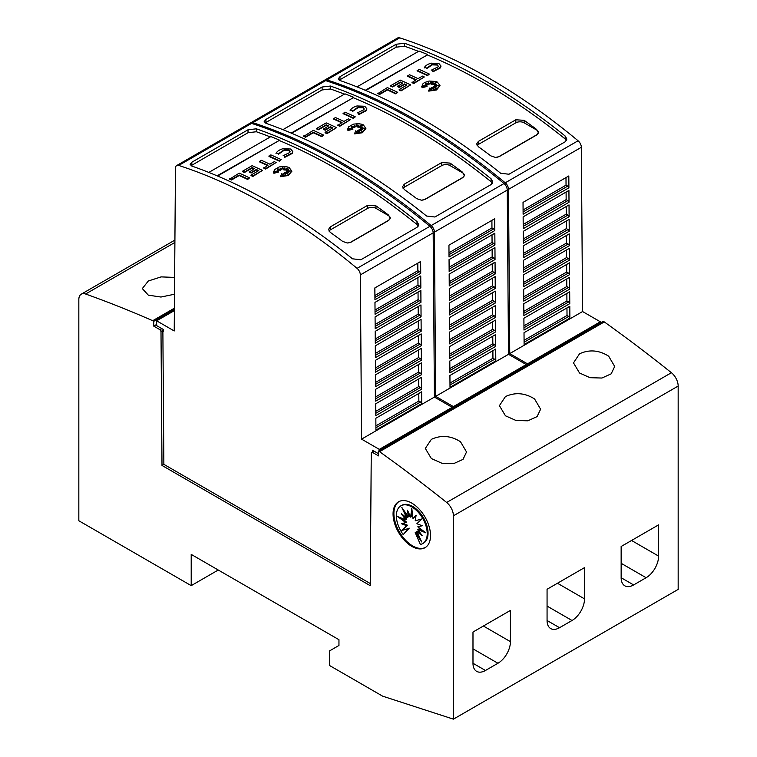 <?xml version="1.0" encoding="UTF-8"?>
<svg xmlns="http://www.w3.org/2000/svg" width="757" height="757" viewBox="0 0 757 757"><rect width="100%" height="100%" fill="white"/><g stroke="black" fill="none" stroke-linecap="round" stroke-linejoin="round"><path stroke-width="1.14" d="M324.289 80.488A5.886 3.397 60 0 1 324.848 80.015A5.886 3.397 60 0 1 326.901 79.901A588.605 339.836 60 0 1 416.17 120.259A588.605 339.836 60 0 1 505.241 182.815A5.886 3.397 60 0 1 508.505 189.354L509.745 353.595L527.506 363.843L527.506 365.044M527.506 363.843L600.339 321.791L582.578 311.543L581.348 147.303A5.886 3.397 -120 0 0 578.074 140.764A588.605 339.836 -120 0 0 489.003 78.208A588.605 339.836 -120 0 0 399.734 37.85A5.886 3.397 -120 0 0 397.68 37.964L324.848 80.015M484.84 80.611A588.605 339.836 60 0 1 565.167 136.023L566.889 139.099L565.167 141.796L508.978 174.233L500.661 173.268A588.605 339.836 -120 0 0 420.324 117.855A588.605 339.836 -120 0 0 339.997 80.507L338.275 78.794L339.997 76.675L396.185 44.237L404.512 43.263A588.605 339.836 60 0 1 484.84 80.611M397.718 92.335L395.845 93.896A585.076 337.792 -120 0 0 387.385 89.988L379.673 94.445A585.076 337.792 -120 0 0 377.8 93.603L387.385 87.594A585.076 337.792 60 0 1 397.718 92.335L395.845 93.414A585.076 337.792 -120 0 0 387.385 89.515L379.673 93.963A585.076 337.792 -120 0 0 377.8 93.13M435.161 83.393L432.767 84.453L433.032 82.21L431.641 83.772L430.903 81.377L429.938 83.724L428.282 82.598L428.566 84.197L425.122 82.967L427.573 84.623L425.235 84.434L426.901 85.484L422.851 85.806L427.005 86.449L422.046 87.254L422.482 84.226L424.45 82.56L429.134 81.027L435.956 81.501L437.309 82.049L439.968 85.465L436.515 89.487L428.736 90.641L429.929 87.926L431.074 90.32L431.452 87.765A585.076 337.792 60 0 1 433.477 88.806L432.73 87.244L436.6 88.701L433.6 86.743L436.921 86.941L434.471 86.024L438.899 85.418L434.386 85.153L436.628 84.254L433.752 84.472L436.647 82.258L432.767 83.97M432.947 82.787L431.641 84.245L430.903 81.86L429.938 84.207L428.377 83.147M428.566 84.197L428.566 84.68L426.626 83.98M427.573 84.623L426.106 84.983M426.901 85.484L424.914 86.118M427.005 86.449L422.046 87.736L421.8 86.355M439.959 85.711L436.515 89.969L428.736 91.124L428.736 90.641M433.165 88.645L432.73 87.244M434.868 88.049L433.6 86.743M435.389 86.847L434.471 86.024M436.439 85.759L434.386 85.153M435.161 84.841L433.752 84.472M440.905 66.2L440.328 67.95L432.966 71.783L432.19 70.023L432.966 71.783M438.246 66.342L436.978 65.036L432.077 64.856L432.077 64.373L436.978 64.553L438.275 66.105L437.906 67.042M432.238 64.809L426.759 68.594M426.986 68.111L424.459 67.392L426.986 68.111M429.351 74.072L427.478 75.634A585.076 337.792 -120 0 0 417.145 70.893L419.009 69.332A585.076 337.792 60 0 1 429.351 74.072L427.478 75.151A585.076 337.792 -120 0 0 417.145 70.41M424.327 76.977L413.842 83.507A585.076 337.792 -120 0 0 411.969 82.627L416.17 79.722A585.076 337.792 -120 0 0 407.701 75.861L409.575 74.782A585.076 337.792 60 0 1 418.034 78.643L422.453 76.097A585.076 337.792 60 0 1 424.327 76.977L413.842 83.024A585.076 337.792 -120 0 0 411.969 82.144M415.707 79.987A585.076 337.792 -120 0 0 407.701 76.343L407.701 75.861M406.443 85.333A585.076 337.792 -120 0 0 404.512 84.434L399.289 87.452A585.076 337.792 -120 0 0 397.416 86.591L402.639 83.1A585.076 337.792 -120 0 0 400.321 82.049L392.58 86.516A585.076 337.792 -120 0 0 390.707 85.673L400.321 80.128A585.076 337.792 60 0 1 410.654 84.869L401.049 90.414A585.076 337.792 -120 0 0 399.176 89.534L406.906 85.068A585.076 337.792 -120 0 0 404.512 83.951L399.289 86.97A585.076 337.792 -120 0 0 397.416 86.109M402.175 83.365A585.076 337.792 -120 0 0 400.321 82.522L392.58 86.989A585.076 337.792 -120 0 0 390.707 86.156L390.707 85.673M410.654 84.869L401.049 90.897A585.076 337.792 -120 0 0 399.176 90.017L399.176 89.534M566.501 140.528L565.167 138.957A585.076 337.792 -120 0 0 550.169 127.204A585.076 337.792 -120 0 0 546.005 124.053A585.076 337.792 -120 0 0 533.524 114.913A585.076 337.792 -120 0 0 529.361 111.97A585.076 337.792 -120 0 0 484.84 83.488A585.076 337.792 -120 0 0 427.355 54.939L365.763 90.499M431.017 63.191L438.852 63.465L440.924 65.954L440.328 67.468L432.966 71.3M250.207 123.259A5.886 3.397 60 0 1 250.766 122.785A5.886 3.397 60 0 1 252.819 122.672A588.605 339.836 60 0 1 342.079 163.029A588.605 339.836 60 0 1 431.149 225.586A5.886 3.397 60 0 1 434.423 232.125L435.663 396.365L453.415 406.613L453.415 407.815M453.415 406.613L526.257 364.562L508.496 354.314L507.256 190.073A5.886 3.397 -120 0 0 503.992 183.535A588.605 339.836 -120 0 0 414.921 120.978A588.605 339.836 -120 0 0 325.652 80.621A5.886 3.397 -120 0 0 323.599 80.734L250.766 122.785M410.758 123.382A588.605 339.836 60 0 1 491.085 178.794L492.807 181.879L491.085 184.566L434.897 217.004L426.57 216.038A588.605 339.836 -120 0 0 346.242 160.626A588.605 339.836 -120 0 0 265.915 123.287L264.193 121.565L265.915 119.445L322.103 87.008L330.43 86.043A588.605 339.836 60 0 1 410.758 123.382M323.636 135.106L321.763 136.667A585.076 337.792 -120 0 0 313.303 132.768L305.591 137.216A585.076 337.792 -120 0 0 303.718 136.383L313.303 130.365A585.076 337.792 60 0 1 323.636 135.106L321.763 136.184A585.076 337.792 -120 0 0 313.303 132.286L305.591 136.733A585.076 337.792 -120 0 0 303.718 135.9M361.08 126.164L358.686 127.223L358.95 124.981L357.559 126.542L356.821 124.148L355.856 126.504L354.191 125.378L354.484 126.968L351.04 125.738L353.491 127.394L351.153 127.204L352.819 128.255L348.759 128.586L352.923 129.22L347.965 130.024L348.4 126.996L353.32 124.157L358.544 123.656L361.865 124.271L363.228 124.82L365.886 128.245L362.423 132.257L354.655 133.412L355.847 130.696L356.992 133.09L357.37 130.535A585.076 337.792 60 0 1 359.386 131.576L358.638 130.015L362.518 131.472L359.509 129.513L362.83 129.712L360.389 128.794L364.817 128.198L360.304 127.924L362.546 127.025L359.67 127.242L362.565 125.037L358.686 126.741M358.856 125.558L357.559 127.025L356.821 124.631L355.856 126.977L354.295 125.917M354.484 126.968L354.484 127.45L352.544 126.75M353.491 127.394L352.024 127.753M352.819 128.255L350.822 128.898M352.923 129.22L347.965 130.507L347.718 129.125M365.877 128.482L362.423 132.74L354.655 133.894L354.655 133.412M359.083 131.425L358.638 130.015M360.777 130.819L359.509 129.513M361.307 129.617L360.389 128.794M362.348 128.529L360.304 127.924M361.07 127.621L359.67 127.242M366.823 108.97L366.246 110.721L358.884 114.553L358.108 112.793L358.884 114.553M364.164 109.112L362.896 107.806L357.995 107.626L357.995 107.144L362.896 107.324L364.183 108.876L363.814 109.822M358.156 107.579L352.677 111.374M352.904 110.882L350.368 110.162L352.904 110.882M355.27 116.843L353.396 118.404A585.076 337.792 -120 0 0 343.053 113.664L344.927 112.102A585.076 337.792 60 0 1 355.27 116.843L353.396 117.931A585.076 337.792 -120 0 0 343.053 113.19M350.236 119.748L339.761 126.277A585.076 337.792 -120 0 0 337.887 125.397L342.079 122.492A585.076 337.792 -120 0 0 333.619 118.631L335.493 117.553A585.076 337.792 60 0 1 343.952 121.413L348.362 118.868A585.076 337.792 60 0 1 350.236 119.748L339.761 125.794A585.076 337.792 -120 0 0 337.887 124.914M341.625 122.757A585.076 337.792 -120 0 0 333.619 119.114L333.619 118.631M332.361 128.103A585.076 337.792 -120 0 0 330.43 127.204L325.207 130.223A585.076 337.792 -120 0 0 323.334 129.362L328.557 125.87A585.076 337.792 -120 0 0 326.229 124.82L318.498 129.286A585.076 337.792 -120 0 0 316.625 128.444L326.229 122.899A585.076 337.792 60 0 1 336.572 127.64L326.958 133.185A585.076 337.792 -120 0 0 325.084 132.305L332.825 127.838A585.076 337.792 -120 0 0 330.43 126.731L325.207 129.74A585.076 337.792 -120 0 0 323.334 128.879M328.084 126.135A585.076 337.792 -120 0 0 326.229 125.302L318.498 129.769A585.076 337.792 -120 0 0 316.625 128.927L316.625 128.444M336.572 127.64L326.958 133.667A585.076 337.792 -120 0 0 325.084 132.787L325.084 132.305M492.41 183.298L491.085 181.727A585.076 337.792 -120 0 0 476.087 169.975A585.076 337.792 -120 0 0 471.923 166.833A585.076 337.792 -120 0 0 459.442 157.693A585.076 337.792 -120 0 0 455.279 154.74A585.076 337.792 -120 0 0 410.758 126.258A585.076 337.792 -120 0 0 353.273 97.71L291.682 133.27M356.935 105.971L364.76 106.245L366.833 108.724L366.246 110.238L358.884 114.07M370.268 583.524L163.872 464.363L162.869 330.374L163.436 331.358L163.417 329.541L156.661 325.633L156.661 320.826L174.224 330.97L175.463 168.215A5.886 3.397 60 0 1 176.684 165.556A5.886 3.397 60 0 1 178.728 165.442A588.605 339.836 60 0 1 267.997 205.8A588.605 339.836 60 0 1 357.067 268.357A5.886 3.397 60 0 1 360.341 274.905L361.572 439.136L379.333 449.384L379.333 450.585M379.333 449.384L452.166 407.332L434.414 397.084L433.174 232.853A5.886 3.397 -120 0 0 429.91 226.305A588.605 339.836 -120 0 0 340.83 163.749A588.605 339.836 -120 0 0 251.57 123.391A5.886 3.397 -120 0 0 249.517 123.505L176.684 165.556M336.676 166.152A588.605 339.836 60 0 1 417.003 221.564L418.725 224.649L417.003 227.337L360.815 259.783L352.488 258.809A588.605 339.836 -120 0 0 272.16 203.396A588.605 339.836 -120 0 0 191.833 166.057L190.111 164.335L191.833 162.225L248.022 129.778L256.339 128.813A588.605 339.836 60 0 1 336.676 166.152M249.555 177.876L247.681 179.437A585.076 337.792 -120 0 0 239.212 175.539L231.51 179.986A585.076 337.792 -120 0 0 229.636 179.154L239.212 173.135A585.076 337.792 60 0 1 249.555 177.876L247.681 178.955A585.076 337.792 -120 0 0 239.212 175.056L231.51 179.504A585.076 337.792 -120 0 0 229.636 178.671M286.988 168.943L284.594 169.994L284.859 167.751L283.478 169.313L282.74 166.919L281.765 169.275L280.109 168.149L280.402 169.738L276.948 168.508L279.399 170.164L277.062 169.975L278.727 171.025L274.677 171.356L278.831 171.99L273.883 172.795L274.318 169.767L279.229 166.928L284.462 166.426L287.783 167.042L289.146 167.6L291.805 171.016L288.341 175.028L280.573 176.182L281.765 173.476L282.9 175.861L283.288 173.306A585.076 337.792 60 0 1 285.304 174.347L284.556 172.785L288.436 174.252L285.427 172.284L288.748 172.482L286.307 171.565L290.726 170.968L286.212 170.704L288.464 169.795L285.588 170.013L288.474 167.808L284.594 169.511M284.774 168.338L283.478 169.795L282.74 167.401L281.765 169.757L280.204 168.697M280.402 169.738L280.402 170.221L278.462 169.53M279.399 170.164L277.942 170.524M278.727 171.025L276.74 171.669M278.831 171.99L273.883 173.277L273.637 171.896M291.795 171.252L288.341 175.51L280.573 176.665L280.573 176.182M285.001 174.195L284.556 172.785M286.695 173.59L285.427 172.284M287.225 172.388L286.307 171.565M288.266 171.3L286.212 170.704M286.988 170.391L285.588 170.013M292.732 151.741L292.164 153.491L284.802 157.324L284.026 155.564L284.802 157.324M290.082 151.892L288.805 150.577L283.913 150.397L283.913 149.914L288.805 150.094L290.101 151.646L289.732 152.592M284.064 150.35L278.585 154.144M278.822 153.652L276.286 152.933L278.822 153.652M281.178 159.613L279.305 161.175A585.076 337.792 -120 0 0 268.972 156.444L270.845 154.882A585.076 337.792 60 0 1 281.178 159.613L279.305 160.702A585.076 337.792 -120 0 0 268.972 155.961M276.154 162.518L265.679 169.048A585.076 337.792 -120 0 0 263.805 168.168L267.997 165.263A585.076 337.792 -120 0 0 259.537 161.411L261.411 160.323A585.076 337.792 60 0 1 269.87 164.184L274.28 161.638A585.076 337.792 60 0 1 276.154 162.518L265.679 168.565A585.076 337.792 -120 0 0 263.805 167.685M267.533 165.528A585.076 337.792 -120 0 0 259.537 161.884L259.537 161.411M258.279 170.874A585.076 337.792 -120 0 0 256.339 169.984L251.116 172.993A585.076 337.792 -120 0 0 249.252 172.132L254.466 168.641A585.076 337.792 -120 0 0 252.147 167.59L244.416 172.057A585.076 337.792 -120 0 0 242.543 171.224L252.147 165.669A585.076 337.792 60 0 1 262.48 170.41L252.876 175.955A585.076 337.792 -120 0 0 251.002 175.075L258.733 170.609A585.076 337.792 -120 0 0 256.339 169.502L251.116 172.511A585.076 337.792 -120 0 0 249.252 171.659M254.002 168.906A585.076 337.792 -120 0 0 252.147 168.073L244.416 172.539A585.076 337.792 -120 0 0 242.543 171.697L242.543 171.224M262.48 170.41L252.876 176.438A585.076 337.792 -120 0 0 251.002 175.558L251.002 175.075M418.328 226.078L417.003 224.507A585.076 337.792 -120 0 0 402.005 212.745A585.076 337.792 -120 0 0 397.841 209.604A585.076 337.792 -120 0 0 385.351 200.463A585.076 337.792 -120 0 0 381.197 197.511A585.076 337.792 -120 0 0 336.676 169.038A585.076 337.792 -120 0 0 279.191 140.48L217.59 176.04M282.853 148.741L290.679 149.015L292.751 151.504L292.164 153.018L284.802 156.85M608.666 356.187L614.693 366.445L611.183 373.835L601.91 378.036L590.072 377.696L579.531 373.002L573.494 362.887L579.531 353.803C589.306 349.308 599.014 350.103 608.666 356.187M534.574 398.958L540.612 409.215L537.091 416.605L527.828 420.807L515.99 420.476L505.439 415.782L499.412 405.657L505.439 396.573C515.214 392.079 524.932 392.874 534.574 398.958M460.493 441.728L466.53 451.986L463.01 459.385L453.746 463.577L441.899 463.246L431.358 458.553L425.32 448.428L431.358 439.353C441.132 434.849 450.841 435.644 460.493 441.728M174.507 294.227L160.957 297.037L148.334 295.154L142.307 288.587L148.334 280.979L161.118 276.892L174.63 277.412M425.453 547.434A26.486 15.291 60 0 1 412.631 545.892A26.486 15.291 60 0 1 395.438 522.926A26.486 15.291 60 0 1 398.977 501.579M411.799 503.121A26.486 15.291 60 0 1 429.096 526.456A26.486 15.291 60 0 1 425.037 547.68A26.486 15.291 60 0 1 411.799 546.374A26.486 15.291 60 0 1 394.492 523.03A26.486 15.291 60 0 1 398.551 501.806A26.486 15.291 60 0 1 411.799 503.121M411.799 506.906A21.811 12.595 60 0 1 426.049 526.134A21.811 12.595 60 0 1 422.699 543.611A21.811 12.595 60 0 1 420.362 544.472L415.196 532.559L421.763 541.984L416.88 531.584L422.236 535.738L417.798 529.559L425.888 532.862L417.798 526.806L422.236 525.755L416.88 523.73L421.763 518.971L415.196 520.807L416.123 515.157L412.991 518.479L411.799 508.449L410.606 517.107L407.474 510.171L408.402 516.889L401.835 507.455L406.708 517.864L401.352 513.7L405.799 519.879L397.699 516.586L405.799 522.633L401.352 523.683L406.708 525.708L401.835 530.477L408.402 528.632L403.226 534.584A21.811 12.595 60 0 1 400.888 505.827A21.811 12.595 60 0 1 411.799 506.906M400.888 505.827L401.721 505.354A21.811 12.595 60 0 1 412.631 506.433A21.811 12.595 60 0 1 426.882 525.651A21.811 12.595 60 0 1 423.532 543.129L422.699 543.611M419.359 536.855L416.028 532.076L415.196 532.559M420.4 533.193L417.713 531.102L416.88 531.584M423.485 531.054L418.63 529.077L417.798 529.559M421.772 525.576L417.798 526.806M416.038 515.649L412.991 518.479M412.149 511.429L411.439 516.624L410.606 517.107M408.761 513.038L409.234 516.406L408.402 516.889M405.071 512.111L407.54 517.381L406.708 517.864M404.02 515.772L406.632 519.397L405.799 519.879M400.945 517.902L406.632 522.15L405.799 522.633M402.648 523.38L407.54 525.226L406.708 525.708M407.54 525.226L401.835 530.477M402.667 529.995L408.402 528.632M409.234 528.149L403.226 534.584M191.209 554.398L191.209 585.634L78.832 520.759L78.832 299.545A11.771 6.794 60 0 1 81.273 294.161A11.771 6.794 60 0 1 85.588 294.009A1353.79 781.612 60 0 1 152.706 320.713L153.747 321.309L153.747 326.116L159.992 329.721L160.995 331.452L161.998 465.441L370.249 585.681L371.261 452.847L372.255 452.27L378.5 455.875L378.5 451.068L379.541 451.674A1353.79 781.612 60 0 1 446.658 502.478A11.771 6.794 60 0 1 453.415 515.81L453.415 719.15L382.663 696.175L329.39 665.412L329.39 651.001L338.956 645.466L338.956 639.703L191.209 554.398M218.262 570.021L191.209 585.634M510.436 641.643A17.657 10.191 -60 0 1 497.955 663.264L485.464 670.475A17.657 10.191 -60 0 1 476.636 671.355A17.657 10.191 -60 0 1 472.983 663.264L472.983 632.029L510.436 610.407L510.436 641.643L483.382 626.02M584.518 598.872A17.657 10.191 -60 0 1 572.037 620.494L559.546 627.704A17.657 10.191 -60 0 1 550.717 628.584A17.657 10.191 -60 0 1 547.065 620.494L547.065 589.258L584.518 567.627L584.518 598.872L557.464 583.25M658.609 556.102A17.657 10.191 -60 0 1 646.118 577.723L633.637 584.934A17.657 10.191 -60 0 1 624.809 585.804A17.657 10.191 -60 0 1 621.147 577.723L621.147 546.488L658.609 524.856L658.609 556.102L631.556 540.479M365.252 90.282L427.355 54.939M356.992 86.885L419.037 51.06A588.605 339.836 60 0 1 427.355 54.428M418.498 51.372A585.076 337.792 -120 0 0 404.512 46.205L396.185 47.18L339.221 80.157M291.171 133.052L353.273 97.71M282.91 129.655L344.946 93.83A588.605 339.836 60 0 1 353.273 97.199M344.416 94.142A585.076 337.792 -120 0 0 330.43 88.976L322.103 89.951L265.139 122.927M217.089 175.823L279.191 140.48M208.818 172.426L270.864 136.61A588.605 339.836 60 0 1 279.191 139.969M270.325 136.913A585.076 337.792 -120 0 0 256.339 131.746L248.022 132.73L191.057 165.698M378.5 453.708L372.387 450.178L372.368 452.203M390.177 218.3L388.473 220.561L351.021 242.183L347.349 242.988L342.694 241.436A585.076 337.792 -120 0 0 330.203 232.295L328.481 229.503L330.203 226.949L367.665 205.327L375.992 205.866A585.076 337.792 60 0 1 388.473 215.007L390.177 218.262A5.886 3.397 180 0 1 388.473 220.372L351.021 242.003A5.886 3.397 180 0 1 347.349 242.988M328.964 231.036A5.886 3.397 180 0 1 330.203 229.986L367.665 208.364A5.886 3.397 180 0 1 375.992 208.364L388.473 215.575A5.886 3.397 180 0 1 390.196 217.95M231.51 179.986L231.51 179.504M239.212 175.539L239.212 175.056M247.681 179.437L247.681 178.955M273.883 173.277L273.883 172.795M281.765 169.757L281.765 169.275M282.74 167.401L282.74 166.919M283.478 169.795L283.478 169.313M283.099 155.734L289.799 152.507M275.993 153.567C276.92 151.409 279.276 149.782 283.052 148.684M284.064 149.877L278.585 153.662M279.305 161.175L279.305 160.702M265.679 169.048L265.679 168.565M244.416 172.539L244.416 172.057M252.147 168.073L252.147 167.59M251.116 172.993L251.116 172.511M256.339 169.984L256.339 169.502M252.876 176.438L252.876 175.955M421.715 403.67L375.926 430.099L375.841 418.252L421.621 391.823L421.715 403.67A1.769 1.022 60 0 0 420.532 402.005L418.858 401.04L418.801 393.451M421.602 389.183L375.822 415.621L375.727 403.774L421.517 377.346L421.602 389.183A1.769 1.022 60 0 0 420.419 387.527L418.744 386.553L418.687 378.973M421.498 374.706L375.709 401.134L375.623 389.297L421.403 362.858L421.498 374.706A1.769 1.022 60 0 0 420.315 373.04L418.64 372.075L418.583 364.495M421.384 360.228L375.604 386.657L375.51 374.81L421.299 348.381L421.384 360.228A1.769 1.022 60 0 0 420.201 358.563L418.526 357.597L418.47 350.008M421.28 345.741L375.491 372.179L375.406 360.332L421.185 333.903L421.28 345.741A1.769 1.022 60 0 0 420.097 344.085L418.422 343.11L418.366 335.531M421.166 331.263L375.387 357.692L375.292 345.854L421.081 319.416L421.166 331.263A1.769 1.022 60 0 0 419.984 329.598L418.309 328.633L418.252 321.053M421.062 316.786L375.273 343.214L375.188 331.367L420.968 304.939L421.062 316.786A1.769 1.022 60 0 0 419.88 315.12L418.205 314.155L418.148 306.566M420.949 302.298L375.169 328.737L375.075 316.89L420.864 290.461L420.949 302.298A1.769 1.022 60 0 0 419.766 300.643L418.091 299.668L418.034 292.088M420.845 287.821L375.056 314.25L374.97 302.412L420.75 275.974L420.845 287.821A1.769 1.022 60 0 0 419.662 286.155L417.987 285.19L417.921 277.611M420.731 273.343L374.952 299.772L374.857 287.925L420.646 261.496L420.731 273.343A1.769 1.022 60 0 0 419.548 271.678L417.873 270.713L417.817 263.124M418.858 401.04L375.898 425.841M418.744 386.553L375.784 411.354M418.64 372.075L375.68 396.876M418.526 357.597L375.567 382.399M418.422 343.11L375.463 367.911M418.309 328.633L375.349 353.434M418.205 314.155L375.245 338.956M418.091 299.668L375.131 324.469M417.987 285.19L375.027 309.992M417.873 270.713L374.914 295.514M434.414 397.084L361.572 439.136M452.166 407.332L452.166 408.534M174.384 310.597L156.661 320.826M374.128 451.191L372.255 452.27M163.872 464.363L161.998 465.441M162.869 330.374L160.995 331.452M464.259 175.529L462.565 177.781L425.103 199.413L421.431 200.217L416.776 198.665A585.076 337.792 -120 0 0 404.295 189.524L402.563 186.733L404.295 184.178L441.747 162.547L450.074 163.096A585.076 337.792 60 0 1 462.565 172.236L464.259 175.482A5.886 3.397 180 0 1 462.565 177.602L425.103 199.233A5.886 3.397 180 0 1 421.431 200.217M403.055 188.266A5.886 3.397 180 0 1 404.295 187.216L441.747 165.594A5.886 3.397 180 0 1 450.074 165.594L462.565 172.795A5.886 3.397 180 0 1 464.287 175.179M305.591 137.216L305.591 136.733M313.303 132.768L313.303 132.286M321.763 136.667L321.763 136.184M347.965 130.507L347.965 130.024M355.856 126.977L355.856 126.504M356.821 124.631L356.821 124.148M357.559 127.025L357.559 126.542M357.181 112.963L363.88 109.737M350.075 110.787C351.002 108.639 353.358 107.011 357.143 105.914M358.156 107.097L352.677 110.891M353.396 118.404L353.396 117.931M339.761 126.277L339.761 125.794M318.498 129.769L318.498 129.286M326.229 125.302L326.229 124.82M325.207 130.223L325.207 129.74M330.43 127.204L330.43 126.731M326.958 133.667L326.958 133.185M495.797 360.89L450.018 387.329L449.923 375.481L495.712 349.053L495.797 360.89A1.769 1.022 60 0 0 494.614 359.234L492.939 358.269L492.883 350.68M495.684 346.413L449.904 372.841L449.819 361.004L495.598 334.566L495.684 346.413A1.769 1.022 60 0 0 494.501 344.747L492.826 343.782L492.769 336.203M495.58 331.935L449.8 358.364L449.705 346.517L495.494 320.088L495.58 331.935A1.769 1.022 60 0 0 494.397 330.27L492.722 329.304L492.665 321.725M495.466 317.448L449.686 343.886L449.601 332.039L495.381 305.61L495.466 317.448A1.769 1.022 60 0 0 494.283 315.792L492.608 314.827L492.552 307.238M495.362 302.97L449.582 329.399L449.488 317.562L495.267 291.123L495.362 302.97A1.769 1.022 60 0 0 494.179 301.305L492.504 300.34L492.447 292.76M495.248 288.493L449.469 314.921L449.384 303.074L495.163 276.646L495.248 288.493A1.769 1.022 60 0 0 494.066 286.827L492.391 285.862L492.334 278.283M495.144 274.006L449.365 300.444L449.27 288.597L495.05 262.168L495.144 274.006A1.769 1.022 60 0 0 493.961 272.35L492.287 271.385L492.23 263.796M495.031 259.528L449.251 285.957L449.166 274.119L494.946 247.681L495.031 259.528A1.769 1.022 60 0 0 493.848 257.863L492.173 256.897L492.116 249.318M494.927 245.05L449.147 271.479L449.052 259.632L494.832 233.203L494.927 245.05A1.769 1.022 60 0 0 493.744 243.385L492.069 242.42L492.012 234.84M494.813 230.563L449.033 257.002L448.948 245.154L494.728 218.726L494.813 230.563A1.769 1.022 60 0 0 493.63 228.907L491.955 227.942L491.899 220.353M492.939 358.269L449.98 383.061M492.826 343.782L449.876 368.583M492.722 329.304L449.762 354.106M492.608 314.827L449.658 339.619M492.504 300.34L449.544 325.141M492.391 285.862L449.44 310.663M492.287 271.385L449.327 296.176M492.173 256.897L449.223 281.699M492.069 242.42L449.109 267.221M491.955 227.942L449.005 252.743M508.496 354.314L435.663 396.365M526.257 364.562L526.257 365.763M538.341 132.759L536.647 135.011L499.185 156.642L495.513 157.437L490.858 155.895A585.076 337.792 -120 0 0 478.377 146.754L476.655 143.962L478.377 141.408L515.839 119.776L524.156 120.325A585.076 337.792 60 0 1 536.647 129.466L538.35 132.712A5.886 3.397 180 0 1 536.647 134.831L499.185 156.462A5.886 3.397 180 0 1 495.513 157.447M477.137 145.495A5.886 3.397 180 0 1 478.377 144.445L515.839 122.814A5.886 3.397 180 0 1 524.156 122.814L536.647 130.024A5.886 3.397 180 0 1 538.369 132.409M379.673 94.445L379.673 93.963M387.385 89.988L387.385 89.515M395.845 93.896L395.845 93.414M422.046 87.736L422.046 87.254M429.938 84.207L429.938 83.724M430.903 81.86L430.903 81.377M431.641 84.245L431.641 83.772M431.272 70.193L437.972 66.957M424.157 68.016C425.084 65.868 427.44 64.241 431.225 63.134M432.238 64.326L426.759 68.121M427.478 75.634L427.478 75.151M413.842 83.507L413.842 83.024M392.58 86.989L392.58 86.516M400.321 82.522L400.321 82.049M399.289 87.452L399.289 86.97M404.512 84.434L404.512 83.951M401.049 90.897L401.049 90.414M569.879 318.12L524.099 344.558L524.014 332.711L569.794 306.282L569.879 318.12A1.769 1.022 60 0 0 568.696 316.464L567.021 315.489L566.965 307.91M569.775 303.642L523.986 330.071L523.901 318.233L569.68 291.795L569.775 303.642A1.769 1.022 60 0 0 568.592 301.977L566.917 301.012L566.861 293.432M569.661 289.165L523.882 315.593L523.787 303.746L569.576 277.317L569.661 289.165A1.769 1.022 60 0 0 568.479 287.499L566.804 286.534L566.747 278.945M569.557 274.677L523.768 301.116L523.683 289.269L569.463 262.84L569.557 274.677A1.769 1.022 60 0 0 568.375 273.022L566.7 272.047L566.643 264.467M569.444 260.2L523.664 286.629L523.57 274.791L569.359 248.353L569.444 260.2A1.769 1.022 60 0 0 568.261 258.534L566.586 257.569L566.529 249.99M569.34 245.722L523.551 272.151L523.466 260.304L569.245 233.875L569.34 245.722A1.769 1.022 60 0 0 568.157 244.057L566.482 243.092L566.425 235.503M569.226 231.235L523.447 257.673L523.352 245.826L569.141 219.398L569.226 231.235A1.769 1.022 60 0 0 568.043 229.579L566.368 228.605L566.312 221.025M569.122 216.757L523.333 243.186L523.248 231.349L569.027 204.91L569.122 216.757A1.769 1.022 60 0 0 567.939 215.092L566.264 214.127L566.208 206.547M569.009 202.28L523.229 228.709L523.134 216.862L568.923 190.433L569.009 202.28A1.769 1.022 60 0 0 567.826 200.614L566.151 199.649L566.094 192.06M568.904 187.793L523.115 214.231L523.03 202.384L568.81 175.955L568.904 187.793A1.769 1.022 60 0 0 567.722 186.137L566.047 185.162L565.99 177.583M567.021 315.489L524.071 340.29M566.917 301.012L523.958 325.813M566.804 286.534L523.853 311.335M566.7 272.047L523.74 296.848M566.586 257.569L523.626 282.37M566.482 243.092L523.522 267.893M566.368 228.605L523.409 253.406M566.264 214.127L523.305 238.928M566.151 199.649L523.191 224.451M566.047 185.162L523.087 209.963M582.578 311.543L509.745 353.595M600.339 321.791L600.339 322.993M174.403 308.184L152.706 320.713M174.394 309.395L153.747 321.309M156.661 324.431L153.747 326.116M161.866 328.642L159.992 329.721M453.415 719.15L678.168 589.391L678.168 386.051A11.771 6.794 -120 0 0 671.412 372.718A1353.79 781.612 -120 0 0 604.294 321.914L603.253 321.309L378.5 451.068M604.294 321.914L379.541 451.674M578.074 140.764L505.241 182.815M440.328 67.95L440.328 67.468M503.992 183.535L431.149 225.586M366.246 110.721L366.246 110.238M429.91 226.305L357.067 268.357M292.164 153.491L292.164 153.018M472.983 648.853L497.955 663.264M472.983 663.264L485.464 670.475M547.065 606.083L572.037 620.494M547.065 620.494L559.546 627.704M621.147 563.303L646.118 577.723M621.147 577.723L633.637 584.934M565.167 138.957L565.167 136.023M404.512 46.205L404.512 43.263M491.085 181.727L491.085 178.794M330.43 88.976L330.43 86.043M417.003 224.507L417.003 221.564M256.339 131.746L256.339 128.813M330.203 229.986L330.203 226.949M367.665 208.364L367.665 205.327M375.992 208.364L375.992 205.866M388.473 215.575L388.473 215.007M420.532 402.005L375.917 427.762M420.419 387.527L375.803 413.284M420.315 373.04L375.69 398.807M420.201 358.563L375.586 384.319M420.097 344.085L375.472 369.842M419.984 329.598L375.368 355.364M419.88 315.12L375.254 340.877M419.766 300.643L375.15 326.399M419.662 286.155L375.037 311.922M419.548 271.678L374.933 297.435M433.174 232.853L360.341 274.905M191.833 165.168L191.833 162.225M248.022 132.73L248.022 129.778M251.57 123.391L178.728 165.442M404.295 187.216L404.295 184.178M441.747 165.594L441.747 162.547M450.074 165.594L450.074 163.096M462.565 172.795L462.565 172.236M494.614 359.234L449.999 384.991M494.501 344.747L449.885 370.514M494.397 330.27L449.781 356.027M494.283 315.792L449.667 341.549M494.179 301.305L449.563 327.071M494.066 286.827L449.45 312.584M493.961 272.35L449.346 298.107M493.848 257.863L449.232 283.629M493.744 243.385L449.128 269.142M493.63 228.907L449.015 254.664M507.256 190.073L434.423 232.125M265.915 122.397L265.915 119.445M322.103 89.951L322.103 87.008M325.652 80.621L252.819 122.672M478.377 144.445L478.377 141.408M515.839 122.814L515.839 119.776M524.156 122.814L524.156 120.325M536.647 130.024L536.647 129.466M568.696 316.464L524.081 342.221M568.592 301.977L523.976 327.743M568.479 287.499L523.863 313.256M568.375 273.022L523.759 298.778M568.261 258.534L523.645 284.301M568.157 244.057L523.532 269.814M568.043 229.579L523.428 255.336M567.939 215.092L523.314 240.858M567.826 200.614L523.21 226.371M567.722 186.137L523.096 211.894M581.348 147.303L508.505 189.354M339.997 79.617L339.997 76.675M396.185 47.18L396.185 44.237M399.734 37.85L326.901 79.901M174.895 242.448L85.588 294.009M671.412 372.718L446.658 502.478M678.168 386.051L453.415 515.81M440.924 66.436L440.924 65.954M439.968 85.948L439.968 85.465M366.833 109.207L366.833 108.724M365.886 128.718L365.886 128.245M292.751 151.977L292.751 151.504M291.805 171.489L291.805 171.016M273.627 172.142L273.627 171.659M347.709 129.362L347.709 128.889M421.791 86.591L421.791 86.109M174.914 240.092L81.273 294.161"/></g></svg>

